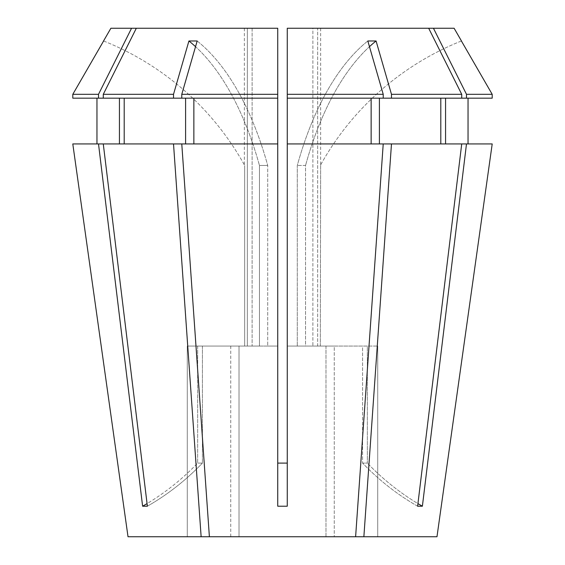 <?xml version="1.0" encoding="UTF-8"?>
<svg xmlns="http://www.w3.org/2000/svg" width="565" height="565" viewBox="0 0 565 565"><rect width="100%" height="100%" fill="white"/><g stroke="black" fill="none" stroke-linecap="round" stroke-linejoin="round"><path stroke-width="0.42" stroke-dasharray="2.83 2.12" d="M128.022 536.75L187.276 536.75L187.276 346.062L247.35 346.062L247.35 28.25L244.363 28.25L247.35 28.25L247.35 346.062L187.276 346.062L187.276 536.75L128.022 536.75L230.76 536.75L230.76 346.062L202.418 346.062L230.76 346.062L230.76 536.75L187.276 536.75L355.611 536.75L383.225 143.934L371.141 143.934L371.141 98.169L287.267 98.169L287.267 28.25L428.68 28.25L317.65 28.25L320.638 28.25L317.65 28.25L317.65 346.062L367.349 346.062L367.349 463.102L362.582 463.102L367.349 463.102L367.349 346.062L377.724 346.062L317.65 346.062L317.65 28.25L454.112 28.25M320.341 346.062L320.638 164.924L320.341 346.062L377.724 346.062L320.341 346.062M320.638 28.25L320.638 164.924M461.45 40.963L461.4 40.984A279.675 279.675 0 0 0 320.341 165.46A279.675 279.675 0 0 1 461.4 40.984M433.447 28.25L466.492 94.32L492.2 94.32L492.2 98.169L445.566 98.169L445.566 143.934L466.492 143.934L422.387 506.205A279.675 242.208 -90 0 1 367.349 463.102A279.675 242.208 90 0 0 417.938 503.606M355.611 536.75L325.984 536.75L325.984 346.062L287.267 346.062L325.984 346.062L325.984 536.75L239.016 536.75L436.978 536.75L377.724 536.75L377.724 346.062L377.724 536.75L334.24 536.75L334.24 346.062L362.582 346.062L362.582 463.102L362.582 346.062L305.545 346.062L312.883 346.062L305.545 346.062L305.545 165.46L297.289 165.46L305.545 165.46L305.545 346.062L334.24 346.062L334.24 536.75L436.978 536.75M363.867 536.75L391.481 143.934L461.725 143.934L417.62 506.205L422.387 506.205M466.492 143.934L492.207 143.934L468.039 143.934L468.039 98.169L492.2 98.169L468.039 98.169M209.389 536.75L239.016 536.75L239.016 346.062L239.016 536.75L209.389 536.75L181.775 143.934L277.733 143.934L277.733 506.205L287.267 506.205L287.267 346.062L287.267 463.102L277.733 463.102L277.733 346.062L239.016 346.062L277.733 346.062L277.733 463.102M287.267 98.169L383.225 98.169L287.267 98.169L287.267 463.102M287.267 143.934L461.725 143.934L379.398 143.934L379.398 98.169L383.225 98.169L383.225 94.32L367.822 40.984A279.675 139.838 -90 0 0 297.289 165.46L297.289 346.062L287.267 346.062L297.289 346.062L297.289 165.46A279.675 139.838 90 0 1 367.822 40.984L376.078 40.984A279.675 139.838 90 0 0 305.545 165.46A279.675 139.838 -90 0 1 369.461 46.669M202.418 346.062L202.418 463.102L197.651 463.102L202.418 463.102L202.418 346.062L259.455 346.062L259.455 165.46L267.711 165.46L259.455 165.46L259.455 346.062L202.418 346.062M197.651 346.062L197.651 463.102L197.651 346.062L187.276 346.062L244.659 346.062L244.659 165.46L244.659 346.062L247.35 346.062L197.651 346.062M110.888 28.25L247.35 28.25L136.32 28.25L103.275 94.32L103.275 98.169L119.434 98.169L119.434 143.934L72.793 143.934L119.434 143.934L103.275 143.934L147.38 506.205A279.675 242.208 -90 0 0 202.418 463.102A279.675 242.208 90 0 1 147.38 506.205L142.613 506.205A279.675 242.208 -90 0 0 197.651 463.102A279.675 242.208 90 0 1 147.062 503.606M119.434 143.934L96.961 143.934L96.961 98.169L72.8 98.169L119.434 98.169M445.566 143.934L461.725 143.934M379.398 98.169L461.725 98.169L379.398 98.169L440.799 98.169L440.799 143.934M287.267 94.32L383.225 94.32M466.492 94.32L466.492 98.169M131.553 28.25L98.508 94.32L98.508 98.169M96.961 98.169L72.8 98.169L72.8 94.32L98.508 94.32M325.984 346.062L297.289 346.062L325.984 346.062M428.68 28.25L312.883 28.25L312.883 346.062L362.582 346.062L312.883 346.062L312.883 28.25L428.68 28.25L461.725 94.32L461.725 98.169L440.799 98.169M193.859 143.934L277.733 143.934L193.859 143.934L193.859 98.169L181.775 98.169L277.733 98.169L193.859 98.169L277.733 98.169L277.733 346.062L267.711 346.062L277.733 346.062L277.733 28.25L277.733 98.169L277.733 28.25L252.117 28.25L252.117 346.062L252.117 28.25L277.733 28.25L136.32 28.25M239.016 346.062L267.711 346.062L267.711 165.46L267.711 346.062L239.016 346.062M98.508 143.934L142.613 506.205M173.519 98.169L103.275 98.169L124.201 98.169L124.201 143.934L103.275 143.934L185.603 143.934L185.603 98.169L173.519 98.169L173.519 94.32L188.922 40.984A279.675 139.838 90 0 1 259.455 165.46A279.675 139.838 -90 0 0 195.539 46.669M201.133 536.75L173.519 143.934M124.201 143.934L103.275 143.934M124.201 98.169L103.275 98.169M103.275 94.32L173.519 94.32M193.859 98.169L181.775 98.169L181.775 94.32L277.733 94.32M181.775 94.32L197.178 40.984L188.922 40.984M230.76 346.062L259.455 346.062L230.76 346.062M72.793 143.934L96.961 143.934M391.481 143.934L379.398 143.934M492.207 143.934L468.039 143.934M383.225 143.934L371.141 143.934M461.725 98.169L445.566 98.169M371.141 98.169L383.225 98.169M391.481 98.169L391.481 94.32L461.725 94.32M391.481 94.32L376.078 40.984M287.267 28.25L287.267 346.062L287.267 28.25M181.775 143.934L185.603 143.934M185.603 98.169L181.775 98.169M417.62 506.205A279.675 242.208 90 0 1 362.582 463.102A279.675 242.208 -90 0 0 417.62 506.205M197.178 40.984A279.675 139.838 90 0 1 267.711 165.46A279.675 139.838 -90 0 0 197.178 40.984M103.6 40.984A279.675 279.675 0 0 1 244.659 165.46A279.675 279.675 0 0 0 103.6 40.984M244.363 28.25L244.363 164.924"/><path stroke-width="0.85" d="M433.447 28.25L466.492 94.32L492.2 94.32L461.4 40.984L492.2 94.32L492.2 98.169L461.725 98.169L461.725 94.32L428.68 28.25L454.112 28.25L461.45 40.963M436.978 536.75L492.207 143.934L436.978 536.75L363.867 536.75L391.481 143.934L383.225 143.934L355.611 536.75L128.022 536.75L72.793 143.934L98.508 143.934L142.613 506.205A279.675 242.208 90 0 0 147.062 503.606M201.133 536.75L173.519 143.934L103.275 143.934L147.38 506.205L142.613 506.205M209.389 536.75L181.775 143.934L277.733 143.934L277.733 506.205L287.267 506.205L287.267 143.934L383.225 143.934M492.207 143.934L466.492 143.934L422.387 506.205L417.62 506.205L461.725 143.934L391.481 143.934M287.267 463.102L277.733 463.102M355.611 536.75L363.867 536.75M103.275 143.934L98.508 143.934M96.961 143.934L96.961 98.169M119.434 98.169L119.434 143.934M379.398 143.934L379.398 98.169M440.799 98.169L440.799 143.934M277.733 94.32L181.775 94.32L181.775 98.169L277.733 98.169L277.733 143.934L277.733 28.25L131.553 28.25L98.508 94.32L98.508 98.169L173.519 98.169L173.519 94.32L103.275 94.32L103.275 98.169M98.508 98.169L72.8 98.169L72.8 94.32L103.6 40.984L72.8 94.32L98.508 94.32M383.225 98.169L383.225 94.32L287.267 94.32L287.267 98.169L391.481 98.169L391.481 94.32L376.078 40.984A279.675 139.838 -90 0 0 369.461 46.669M461.725 98.169L391.481 98.169M461.725 94.32L391.481 94.32M131.553 28.25L110.888 28.25L103.55 40.963M193.859 143.934L193.859 98.169M128.022 536.75L72.793 143.934M461.725 143.934L466.492 143.934M468.039 143.934L468.039 98.169M445.566 98.169L445.566 143.934M371.141 143.934L371.141 98.169M287.267 98.169L287.267 143.934M466.492 94.32L466.492 98.169M383.225 94.32L367.822 40.984L376.078 40.984M428.68 28.25L287.267 28.25L287.267 94.32M173.519 143.934L181.775 143.934M185.603 143.934L185.603 98.169M124.201 98.169L124.201 143.934M181.775 98.169L173.519 98.169M173.519 94.32L188.922 40.984L197.178 40.984L181.775 94.32M136.32 28.25L103.275 94.32M422.387 506.205A279.675 242.208 90 0 1 417.938 503.606M188.922 40.984A279.675 139.838 -90 0 1 195.539 46.669"/></g></svg>
